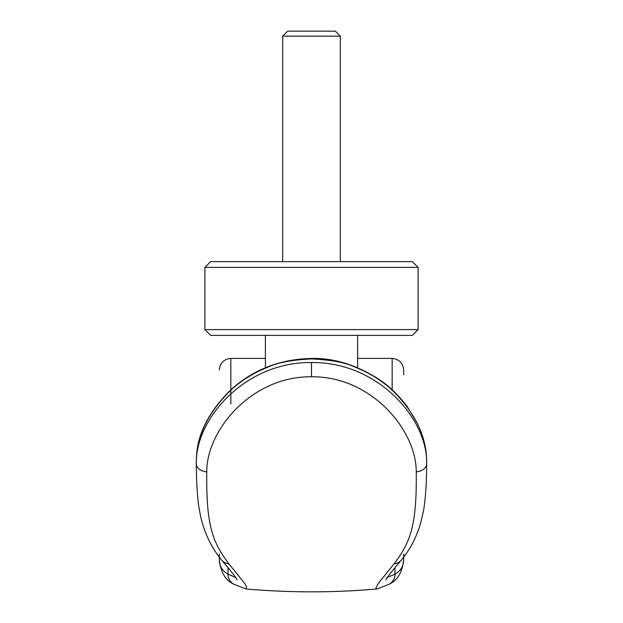 <?xml version="1.0" encoding="UTF-8"?>
<svg xmlns="http://www.w3.org/2000/svg" width="623" height="623" viewBox="0 0 623 623"><rect width="100%" height="100%" fill="white"/><g stroke="black" fill="none" stroke-linecap="round" stroke-linejoin="round"><path stroke-width="0.93" d="M311.5 267.384L418.095 267.384L412.333 261.621L210.667 261.621L204.905 267.384L311.5 267.384M265.406 367.741L265.406 335.376L210.667 335.376L204.905 329.614L418.095 329.614L418.095 267.384M265.406 335.376L412.333 335.376L418.095 329.614M357.594 367.741L357.594 335.376M282.686 36.142L287.678 31.15L335.314 31.15L340.306 36.142L282.686 36.142L282.686 261.621M311.5 358.91L311.5 358.459C333.827 357.906 356.286 364.844 378.862 379.282C388.69 385.637 398.222 394.826 407.434 406.858L417.605 423.905C422.76 434.979 425.719 445.764 426.482 456.254A14.975 10.949 -1.7 0 1 426.498 456.503C424.995 433.187 413.47 410.993 391.914 389.912C381.611 380.435 369.291 372.827 354.962 367.087C345.788 362.625 331.304 359.899 311.5 358.91C291.696 359.899 277.212 362.633 268.03 367.087C253.701 372.827 241.389 380.435 231.086 389.912C209.53 410.985 198.005 433.18 196.502 456.503L196.494 456.69A1249.247 655.957 -178.2 0 0 196.307 463.528L196.307 463.637A11.518 8.169 180 0 0 196.307 463.753A11.518 8.169 180 0 0 206.75 471.837C206.112 526.225 212.755 542.322 228.914 563.823L244.535 583.245L246.552 586.609L245.937 588.937C289.648 592.808 333.352 592.808 377.063 588.945L376.019 588.494L376.027 587.738L378.504 583.183L394.079 563.823C410.245 542.298 416.896 526.209 416.25 471.821C416.421 430.189 371.331 376.105 311.5 376.79C251.817 376.082 206.602 430.034 206.75 471.837M426.498 456.503L426.506 456.69A1250.003 656.05 0.6 0 1 426.685 463.528C427.69 418.991 377.951 361.753 311.5 362.539C245.228 361.729 195.349 418.812 196.307 463.528M403.688 370.342L403.688 374.875M377.063 588.945L389.204 584.218C397.824 580.13 402.653 571.68 403.688 558.886L403.688 554.026M235.665 577.474L228.026 574.157C222.193 570.987 219.288 565.894 219.312 558.886C220.332 571.673 225.16 580.114 233.789 584.218L233.789 584.218A11.526 11.331 -60.8 0 1 228.026 574.157L228.026 567.67M219.312 554.026L219.312 558.886M403.688 558.886C403.712 565.894 400.799 570.987 394.966 574.157L387.335 577.474M196.502 456.503L196.541 455.997M426.685 463.528L426.685 463.613A11.526 8.169 -0.1 0 1 426.693 463.738C426.615 482.599 425.595 498.073 423.64 510.175L420.899 522.097C416.849 536.66 410.3 549.361 401.235 560.186L401.235 560.186C385.364 578.993 386.719 578.674 385.808 579.865L385.816 579.857M416.242 471.821A11.526 8.169 -0.1 0 0 426.693 463.738M230.837 404.008L230.837 358.42C223.844 359.121 220.005 362.96 219.312 369.945M392.163 389.811L392.163 358.42L357.594 358.42M394.966 567.67L394.966 574.157A11.526 11.331 -119.2 0 1 389.204 584.218M394.079 563.823A11.526 10.856 40.4 0 0 401.235 560.186M311.5 376.79L311.5 362.539M228.914 563.823A11.526 10.856 139.6 0 1 221.765 560.186A11.526 10.856 139.6 0 1 221.757 560.186A11.526 10.856 139.6 0 1 221.749 560.178C211.633 548.03 204.617 533.584 200.723 516.833L198.955 507.69C197.281 495.986 196.401 481.338 196.307 463.753M340.306 36.142L340.306 261.621M204.905 329.614L204.905 267.384M265.406 358.42L230.837 358.42M196.518 456.254C197.701 433.32 209.196 411.125 230.993 389.663C253.413 369.486 280.249 359.089 311.5 358.459M392.163 358.42C399.148 359.121 402.988 362.96 403.688 369.945M233.789 584.218L245.929 588.945M221.757 560.186C237.636 578.993 236.281 578.674 237.184 579.865L237.184 579.857"/></g></svg>
